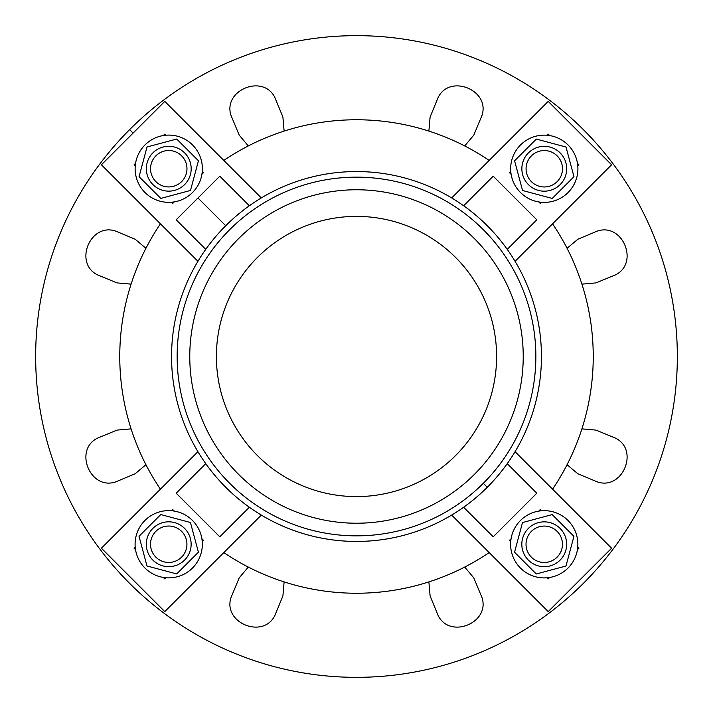 <?xml version="1.0" encoding="UTF-8"?>
<svg xmlns="http://www.w3.org/2000/svg" width="713" height="713" viewBox="0 0 713 713"><rect width="100%" height="100%" fill="white"/><g stroke="black" fill="none" stroke-linecap="round" stroke-linejoin="round"><path stroke-width="1.07" d="M473.78 577.869L464.716 567.067L473.78 577.869L480.794 594.678C493.966 622.378 447.292 641.673 437.024 612.806L430.099 595.952L428.878 581.915L430.099 595.952L437.024 612.806C447.292 641.673 493.966 622.378 480.794 594.678L473.78 577.869M282.901 595.952L284.122 581.915L282.901 595.952L275.976 612.806C265.699 641.673 219.034 622.369 232.206 594.678L239.22 577.869L248.284 567.067L239.22 577.869L232.206 594.678C219.034 622.369 265.699 641.673 275.976 612.806L282.901 595.952M135.131 473.78L145.933 464.716L135.131 473.78L118.322 480.794C90.622 493.966 71.327 447.292 100.194 437.024L117.048 430.099L131.085 428.878L117.048 430.099L100.194 437.024C71.327 447.292 90.622 493.966 118.322 480.794L135.131 473.78M117.048 282.901L131.085 284.122L117.048 282.901L100.194 275.976C71.327 265.699 90.631 219.034 118.322 232.206L135.131 239.22L145.933 248.284L135.131 239.22L118.322 232.206C90.631 219.034 71.327 265.699 100.194 275.976L117.048 282.901M239.22 135.131L248.284 145.933L239.22 135.131L232.206 118.322C219.034 90.622 265.708 71.327 275.976 100.194L282.901 117.048L284.122 131.085L282.901 117.048L275.976 100.194C265.708 71.327 219.034 90.622 232.206 118.322L239.22 135.131M430.099 117.048L428.878 131.085L430.099 117.048L437.024 100.194C447.301 71.327 493.966 90.631 480.794 118.322L473.78 135.131L464.716 145.933L473.78 135.131L480.794 118.322C493.966 90.631 447.301 71.327 437.024 100.194L430.099 117.048M577.869 239.22L567.067 248.284L577.869 239.22L594.678 232.206C622.378 219.034 641.673 265.708 612.806 275.976L595.952 282.901L581.915 284.122L595.952 282.901L612.806 275.976C641.673 265.708 622.378 219.034 594.678 232.206L577.869 239.22M595.952 430.099L581.915 428.878L595.952 430.099L612.806 437.024C641.673 447.301 622.369 493.966 594.678 480.794L577.869 473.78L567.067 464.716L577.869 473.78L594.678 480.794C622.369 493.966 641.673 447.301 612.806 437.024L595.952 430.099M197.982 197.982L225.727 225.727L197.982 197.982L176.191 219.782L219.782 176.191L249.354 205.754L219.782 176.191L176.191 219.782L205.754 249.354L176.191 219.782M356.5 216.387A140.113 140.113 0 0 0 235.165 426.552A140.113 140.113 0 0 0 477.835 426.552A140.113 140.113 0 0 0 356.5 216.387A140.113 140.113 0 0 1 477.835 426.552A140.113 140.113 0 0 1 235.165 426.552A140.113 140.113 0 0 1 356.5 216.387M192.492 520.463A33.627 33.627 0 0 0 136.236 535.534A33.627 33.627 0 0 0 177.421 576.719A33.627 33.627 0 0 0 192.492 520.463A33.627 33.627 0 0 1 177.421 576.719A33.627 33.627 0 0 1 136.236 535.534A33.627 33.627 0 0 1 192.492 520.463A33.627 33.627 0 0 0 174.222 511.069A33.627 33.627 0 0 1 192.492 520.463M171.557 510.731L172.724 509.563L171.557 510.731A33.627 33.627 0 0 0 135.532 549.652A33.627 33.627 0 0 0 165.96 577.753A33.627 33.627 0 0 0 202.234 541.479L203.437 540.276L202.234 541.479M176.672 573.929L146.985 565.979L139.026 536.283L160.764 514.554L190.451 522.504L198.41 552.201L176.672 573.929L198.41 552.201L190.451 522.504L160.764 514.554L139.026 536.283L146.985 565.979L176.672 573.929M181.601 531.363A18.217 18.217 0 0 0 151.129 539.527A18.217 18.217 0 0 0 173.437 561.835A18.217 18.217 0 0 0 181.601 531.363A18.217 18.217 0 0 1 173.437 561.835A18.217 18.217 0 0 1 151.129 539.527A18.217 18.217 0 0 1 181.601 531.363M184.569 528.386A22.415 22.415 0 0 0 147.065 538.44A22.415 22.415 0 0 0 174.525 565.899A22.415 22.415 0 0 0 184.569 528.386A22.415 22.415 0 0 1 174.525 565.899A22.415 22.415 0 0 1 147.065 538.44A22.415 22.415 0 0 1 184.569 528.386A22.415 22.415 0 0 0 147.065 538.44A22.415 22.415 0 0 0 174.525 565.899A22.415 22.415 0 0 0 184.569 528.386M133.09 133.09L129.623 129.623A320.85 320.85 0 0 0 273.462 666.414A320.85 320.85 0 0 0 666.414 273.462A320.85 320.85 0 0 0 129.623 129.623L133.09 133.09M197.92 451.668L101.389 548.208L164.792 611.611L261.332 515.08L164.792 611.611L101.389 548.208L197.92 451.668M249.354 507.246L219.782 536.809L176.191 493.218L205.754 463.646L176.191 493.218L219.782 536.809L249.354 507.246M201.895 538.734L203.437 540.276L201.895 538.734M165.96 577.753L164.792 578.92L163.313 577.432L164.792 578.92L165.96 577.753M135.532 549.652L134.08 548.208L135.212 547.076L134.08 548.208L135.532 549.652M172.724 509.563L174.222 511.069L172.724 509.563M129.623 129.623A320.85 320.85 0 0 1 666.414 273.462A320.85 320.85 0 0 1 273.462 666.414A320.85 320.85 0 0 1 129.623 129.623M507.246 463.646L536.809 493.218L493.218 536.809L463.646 507.246A184.943 184.943 0 0 0 487.273 487.273A184.943 184.943 0 0 1 463.646 507.246L493.218 536.809L536.809 493.218L507.246 463.646A184.943 184.943 0 0 1 177.858 404.369A184.943 184.943 0 0 1 404.369 177.858A184.943 184.943 0 0 1 487.273 487.273A184.943 184.943 0 0 0 404.369 177.858A184.943 184.943 0 0 0 177.858 404.369A184.943 184.943 0 0 0 487.273 487.273L483.316 483.316A179.337 179.337 0 0 1 183.268 402.916A179.337 179.337 0 0 1 402.916 183.268A179.337 179.337 0 0 1 483.316 483.316L487.273 487.273M451.668 515.08L548.208 611.611L611.611 548.208L515.08 451.668L611.611 548.208L548.208 611.611L451.668 515.08M509.563 540.276L511.069 538.778A33.627 33.627 0 0 1 520.463 520.508A33.627 33.627 0 0 0 535.534 576.764A33.627 33.627 0 0 0 576.719 535.579A33.627 33.627 0 0 0 520.463 520.508A33.627 33.627 0 0 1 576.719 535.579A33.627 33.627 0 0 1 535.534 576.764A33.627 33.627 0 0 1 520.463 520.508A33.627 33.627 0 0 0 511.069 538.778L509.563 540.276L510.731 541.443L509.563 540.276M538.734 511.105L540.276 509.563L541.479 510.766L540.276 509.563L538.734 511.105A33.627 33.627 0 0 0 520.463 520.508M577.753 547.04L578.92 548.208L577.432 549.687L578.92 548.208L577.753 547.04A33.627 33.627 0 0 1 577.432 549.687A33.627 33.627 0 0 0 541.479 510.766M510.731 541.443A33.627 33.627 0 0 0 549.652 577.468L548.208 578.92L547.076 577.788L548.208 578.92L549.652 577.468A33.627 33.627 0 0 0 577.432 549.687M261.332 197.92L164.792 101.389L101.389 164.792L197.92 261.332L101.389 164.792L164.792 101.389L261.332 197.92M171.521 202.234L172.724 203.437L174.266 201.895L172.724 203.437L171.521 202.234A33.627 33.627 0 0 1 135.568 163.313L134.08 164.792L135.247 165.96L134.08 164.792L135.568 163.313A33.627 33.627 0 0 1 163.348 135.532L164.792 134.08L165.924 135.212L164.792 134.08L163.348 135.532A33.627 33.627 0 0 1 165.924 135.212A33.627 33.627 0 0 0 163.348 135.532M202.269 171.557L203.437 172.724L201.931 174.222L203.437 172.724L202.269 171.557A33.627 33.627 0 0 0 165.924 135.212M548.208 101.389L451.668 197.92L548.208 101.389L611.611 164.792L548.208 101.389M463.646 205.754L493.218 176.191L536.809 219.782L507.246 249.354L536.809 219.782L493.218 176.191L463.646 205.754M515.08 261.332L611.611 164.792L515.08 261.332M540.276 203.437L538.778 201.931L540.276 203.437L541.443 202.269L540.276 203.437M511.105 174.266L509.563 172.724L510.766 171.521L509.563 172.724L511.105 174.266A33.627 33.627 0 0 0 576.764 177.466A33.627 33.627 0 0 0 535.579 136.281A33.627 33.627 0 0 0 520.508 192.537A33.627 33.627 0 0 1 535.579 136.281A33.627 33.627 0 0 1 576.764 177.466A33.627 33.627 0 0 1 520.508 192.537A33.627 33.627 0 0 0 538.778 201.931M541.443 202.269A33.627 33.627 0 0 0 577.788 165.924L578.92 164.792L577.788 165.924A33.627 33.627 0 0 0 577.468 163.348L578.92 164.792L577.468 163.348A33.627 33.627 0 0 0 547.04 135.247L548.208 134.08L549.687 135.568L548.208 134.08L547.04 135.247A33.627 33.627 0 0 0 510.766 171.521M223.829 160.425A236.752 236.752 0 0 1 489.171 160.425A236.752 236.752 0 0 0 223.829 160.425M552.575 223.829A236.752 236.752 0 0 1 552.575 489.171A236.752 236.752 0 0 0 552.575 223.829M489.171 552.575A236.752 236.752 0 0 1 223.829 552.575A236.752 236.752 0 0 0 489.171 552.575M160.425 489.171A236.752 236.752 0 0 1 160.425 223.829A236.752 236.752 0 0 0 160.425 489.171M483.316 483.316A179.337 179.337 0 0 0 402.916 183.268A179.337 179.337 0 0 0 183.268 402.916A179.337 179.337 0 0 0 483.316 483.316M356.5 523.226A166.726 166.726 0 0 1 212.109 273.132A166.726 166.726 0 0 1 500.891 273.132A166.726 166.726 0 0 1 356.5 523.226A166.726 166.726 0 0 0 500.891 273.132A166.726 166.726 0 0 0 212.109 273.132A166.726 166.726 0 0 0 356.5 523.226M536.328 139.071L566.015 147.021L573.974 176.717L552.236 198.446L522.549 190.496L514.59 160.799L536.328 139.071L514.59 160.799L522.549 190.496L552.236 198.446L573.974 176.717L566.015 147.021L536.328 139.071M531.399 181.637A18.217 18.217 0 0 0 561.871 173.473A18.217 18.217 0 0 0 539.563 151.165A18.217 18.217 0 0 0 531.399 181.637A18.217 18.217 0 0 1 539.563 151.165A18.217 18.217 0 0 1 561.871 173.473A18.217 18.217 0 0 1 531.399 181.637M528.431 184.614A22.415 22.415 0 0 0 565.935 174.56A22.415 22.415 0 0 0 538.475 147.101A22.415 22.415 0 0 0 528.431 184.614A22.415 22.415 0 0 1 538.475 147.101A22.415 22.415 0 0 1 565.935 174.56A22.415 22.415 0 0 1 528.431 184.614A22.415 22.415 0 0 0 565.935 174.56A22.415 22.415 0 0 0 538.475 147.101A22.415 22.415 0 0 0 528.431 184.614M192.537 192.492A33.627 33.627 0 0 0 177.466 136.236A33.627 33.627 0 0 0 136.281 177.421A33.627 33.627 0 0 0 192.537 192.492A33.627 33.627 0 0 1 136.281 177.421A33.627 33.627 0 0 1 177.466 136.236A33.627 33.627 0 0 1 192.537 192.492A33.627 33.627 0 0 0 201.931 174.222M139.071 176.672L147.021 146.985L176.717 139.026L198.446 160.764L190.496 190.451L160.799 198.41L139.071 176.672L160.799 198.41L190.496 190.451L198.446 160.764L176.717 139.026L147.021 146.985L139.071 176.672M181.637 181.601A18.217 18.217 0 0 0 173.473 151.129A18.217 18.217 0 0 0 151.165 173.437A18.217 18.217 0 0 0 181.637 181.601A18.217 18.217 0 0 1 151.165 173.437A18.217 18.217 0 0 1 173.473 151.129A18.217 18.217 0 0 1 181.637 181.601M184.614 184.569A22.415 22.415 0 0 0 174.56 147.065A22.415 22.415 0 0 0 147.101 174.525A22.415 22.415 0 0 0 184.614 184.569A22.415 22.415 0 0 1 147.101 174.525A22.415 22.415 0 0 1 174.56 147.065A22.415 22.415 0 0 1 184.614 184.569A22.415 22.415 0 0 0 174.56 147.065A22.415 22.415 0 0 0 147.101 174.525A22.415 22.415 0 0 0 184.614 184.569M573.929 536.328L565.979 566.015L536.283 573.974L514.554 552.236L522.504 522.549L552.201 514.59L573.929 536.328L552.201 514.59L522.504 522.549L514.554 552.236L536.283 573.974L565.979 566.015L573.929 536.328M531.363 531.399A18.217 18.217 0 0 0 539.527 561.871A18.217 18.217 0 0 0 561.835 539.563A18.217 18.217 0 0 0 531.363 531.399A18.217 18.217 0 0 1 561.835 539.563A18.217 18.217 0 0 1 539.527 561.871A18.217 18.217 0 0 1 531.363 531.399M528.386 528.431A22.415 22.415 0 0 0 538.44 565.935A22.415 22.415 0 0 0 565.899 538.475A22.415 22.415 0 0 0 528.386 528.431A22.415 22.415 0 0 1 565.899 538.475A22.415 22.415 0 0 1 538.44 565.935A22.415 22.415 0 0 1 528.386 528.431A22.415 22.415 0 0 0 538.44 565.935A22.415 22.415 0 0 0 565.899 538.475A22.415 22.415 0 0 0 528.386 528.431"/></g></svg>
